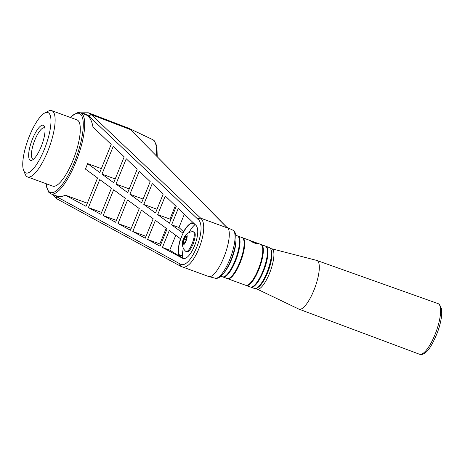 <?xml version="1.0" encoding="UTF-8"?>
<svg xmlns="http://www.w3.org/2000/svg" width="465" height="465" viewBox="0 0 465 465"><rect width="100%" height="100%" fill="white"/><g stroke="black" fill="none" stroke-linecap="round" stroke-linejoin="round"><path stroke-width="0.7" d="M195.201 224.589A19.158 5.568 -69.9 0 0 189.057 232.547M183.344 248.2A19.158 5.568 -69.9 0 0 182.542 255.942L181.966 257.36L183.663 258.418M257.099 243.765L251.612 241.544M271.705 248.769L316.624 260.383A25.935 7.539 110.1 0 1 316.816 260.441A25.935 7.539 110.1 0 1 315.02 287.399A25.935 7.539 110.1 0 1 299.024 309.173A25.935 7.539 110.1 0 1 298.844 309.097L257 289.038A21.442 6.231 -69.9 0 0 269.805 272.606A21.442 6.231 -69.9 0 0 272.531 249.228A21.442 6.231 -69.9 0 0 271.705 248.769L270.572 248.647M186.017 241.021A5.504 1.598 -69.9 0 0 187.128 235.511A5.504 1.598 -69.9 0 0 185.157 235.639A5.504 1.598 -69.9 0 0 182.35 243.317A5.504 1.598 -69.9 0 0 183.518 244.881A5.504 1.598 -69.9 0 0 186.017 241.021M183.675 238.836L185.744 235.575L186.831 236.586L185.843 240.853L183.774 244.113L182.687 243.102L183.675 238.836L184.157 239.074L183.274 242.91L184.064 243.648M186.767 236.842L186.017 236.144L184.157 239.074L186.087 239.777M186.017 236.144L185.744 235.575M182.687 243.102L184.297 243.282M44.221 149.637A32.161 9.352 110.1 0 1 23.674 170.585A32.161 9.352 110.1 0 1 28.069 139.57A32.161 9.352 110.1 0 1 44.687 113.018A32.161 9.352 110.1 0 1 44.221 149.637M44.687 113.018L48.244 111.158A35.276 10.253 110.1 0 1 51.743 110.658A35.276 10.253 110.1 0 1 47.732 151.323A35.276 10.253 110.1 0 1 27.551 176.933A35.276 10.253 110.1 0 1 25.197 174.294L23.674 170.585M41.129 146.76A18.676 5.429 110.1 0 1 32.294 160.053A18.676 5.429 110.1 0 1 31.748 140.912A18.676 5.429 110.1 0 1 44.501 126.625A18.676 5.429 110.1 0 1 41.129 146.76M33.59 159.135A16.601 4.824 110.1 0 1 33.021 159.047A16.601 4.824 110.1 0 1 34.91 139.913A16.601 4.824 110.1 0 1 44.408 127.863A16.601 4.824 110.1 0 1 44.896 128.16M51.743 110.658L76.923 119.854A35.276 10.253 110.1 0 1 72.912 160.518A35.276 10.253 110.1 0 1 52.725 186.122L27.551 176.933M195.038 224.432L191.702 223.217L191.882 222.776L194.015 223.456M183.536 231.762L178.955 227.495L171.608 224.81L178.264 208.425L195.509 224.886C202.845 230.675 190.534 262.161 182.478 258.22L162.413 247.456L169.283 230.541L180.501 238.766C178.426 245.183 177.851 250.618 178.769 255.07L178.949 254.628C176.462 245.334 184.541 225.438 191.702 223.217M181.966 257.36L180.472 256.814L180.868 255.837L178.769 255.07M182.542 255.942L178.949 254.628M87.315 203.199L65.28 195.155L86.042 206.332L97.557 177.973L85.426 169.086L87.641 163.61L99.777 172.509L111.187 144.412L92.954 127.009C91.808 120.237 89.309 116.087 85.444 114.57L80.555 112.786A43.158 12.549 110.1 0 1 75.65 162.541A43.158 12.549 110.1 0 1 57.003 192.132A43.158 12.549 110.1 0 1 50.952 193.87L48.691 192.179L46.779 187.593L46.308 183.78M166.185 228.269L159.821 243.939L160.756 244.52M155.374 220.346L167.086 228.931L160.076 246.194L147.608 239.481L155.374 220.346M159.821 243.939L147.608 239.481M141.47 210.157L153.177 218.742L145.266 238.225L132.798 231.506L141.47 210.157M146.033 236.342L132.798 231.506M127.567 199.967L139.273 208.547L130.462 230.251L117.994 223.537L127.567 199.967M131.229 228.367L117.994 223.537M113.658 189.772L125.37 198.357L115.657 222.276L103.189 215.562L113.658 189.772M116.419 220.393L103.189 215.562M115.204 178.949L101.975 174.119L113.681 182.699L124.19 156.821L113.239 146.37L101.975 174.119M175.782 235.307L169.76 250.135L180.472 256.814M169.76 250.135L162.413 247.456M101.358 168.621L87.641 163.61M175.369 205.658L169.917 219.079L170.765 219.869M176.206 206.46L169.411 223.2L157.699 214.621L165.255 196.015L176.206 206.46M169.917 219.079L157.699 214.621M163.203 194.05L155.508 213.011L143.795 204.431L152.253 183.599L163.203 194.05M157.031 209.262L143.795 204.431M150.201 181.641L141.598 202.821L129.892 194.236L139.25 171.19L150.201 181.641M143.121 199.067L129.892 194.236M137.192 169.231L127.695 192.626L115.983 184.047L126.242 158.78L137.192 169.231M129.218 188.877L115.983 184.047M111.46 188.168L100.847 214.307L88.379 207.593L99.754 179.583L111.46 188.168M101.614 212.424L88.379 207.593M178.955 227.495L184.343 214.226M171.608 224.81L182.861 233.058C185.704 227.513 188.714 224.084 191.882 222.776M65.28 195.155C62.269 196.666 59.561 196.991 57.143 196.131L50.952 193.87M181.385 266.55L181.641 266.648C193.068 272.281 211 226.426 200.601 218.143L227.513 227.972L200.369 218.027L197.34 218.87C209.192 225.403 189.778 273.199 179.281 263.353L180.74 266.294L56.777 198.782L56.312 197.474L56.794 196.788L179.234 263.463M180.786 266.265L179.281 263.353M227.257 227.827L132.787 131.944M200.618 218.102L91.274 114.605L130.642 129.677M91.274 114.605L89.588 115.523L89.327 116.669L89.565 115.57M132.386 131.659A1.035 0.942 -44.6 0 1 132.711 131.862L130.909 129.828M132.711 131.862L227.513 227.972M130.927 129.845A45.128 13.119 -69.9 0 0 129.305 128.503A45.128 13.119 -69.9 0 0 129.032 128.387L88.344 112.797L91.117 114.559M88.327 112.792L80.672 112.826M181.623 266.643L208.785 276.559A26.249 7.632 -69.9 0 0 209 276.623A26.249 7.632 -69.9 0 0 224.955 254.518A26.249 7.632 -69.9 0 0 226.996 227.333A26.249 7.632 -69.9 0 0 226.827 227.257M200.601 218.143L197.34 218.87M56.329 197.422L56.846 196.654L54.364 195.114M250.972 287.213L254.425 288.469A21.785 6.336 -69.9 0 0 256.581 288.161L257.767 287.544A20.751 6.033 -69.9 0 0 268.491 270.415A20.751 6.033 -69.9 0 0 271.328 250.403L270.822 249.164A21.785 6.336 -69.9 0 0 269.363 247.537L265.916 246.281A21.785 6.336 110.1 0 1 264.393 268.915A21.785 6.336 110.1 0 1 250.972 287.213A21.785 6.336 110.1 0 1 250.699 287.085M256.581 288.161A21.785 6.336 -69.9 0 0 267.846 270.177A21.785 6.336 -69.9 0 0 270.822 249.164M236.005 239.882A21.785 6.336 110.1 0 1 223.973 272.833M242.317 237.691A21.785 6.336 110.1 0 1 242.602 237.766A21.785 6.336 110.1 0 1 241.079 260.406A21.785 6.336 110.1 0 1 227.658 278.698L245.753 285.307A21.785 6.336 -69.9 0 0 247.909 284.999A21.785 6.336 -69.9 0 0 259.174 267.009A21.785 6.336 -69.9 0 0 262.15 245.997A21.785 6.336 -69.9 0 0 260.696 244.375L255.919 242.631L257.523 243.712C254.71 243.358 252.437 242.387 250.705 240.806L255.919 242.631M220.91 276.239L222.439 276.791A21.785 6.336 -69.9 0 0 224.601 276.489A21.785 6.336 -69.9 0 0 235.86 258.499A21.785 6.336 -69.9 0 0 238.836 237.487A21.785 6.336 -69.9 0 0 238.051 236.278A21.785 6.336 -69.9 0 0 237.382 235.86L235.854 235.302M222.997 277.001L227.1 278.494A21.785 6.336 -69.9 0 0 229.262 278.186A21.785 6.336 -69.9 0 0 240.521 260.202A21.785 6.336 -69.9 0 0 243.497 239.19A21.785 6.336 -69.9 0 0 242.713 237.981A21.785 6.336 -69.9 0 0 242.044 237.563L237.941 236.063A21.785 6.336 110.1 0 1 236.418 258.703A21.785 6.336 110.1 0 1 222.997 277.001A21.785 6.336 110.1 0 1 222.723 276.873M265.625 246.2A21.785 6.336 110.1 0 1 265.916 246.281M246.311 285.51L250.414 287.004A21.785 6.336 -69.9 0 0 252.576 286.702A21.785 6.336 -69.9 0 0 263.835 268.712A21.785 6.336 -69.9 0 0 266.811 247.7A21.785 6.336 -69.9 0 0 265.358 246.072L261.254 244.578A21.785 6.336 110.1 0 1 259.732 267.212A21.785 6.336 110.1 0 1 246.311 285.51A21.785 6.336 110.1 0 1 246.037 285.382M260.964 244.497A21.785 6.336 110.1 0 1 261.254 244.578M247.909 284.999L248.269 284.812A21.477 6.243 -69.9 0 0 259.365 267.079A21.477 6.243 -69.9 0 0 262.301 246.369L262.15 245.997M229.262 278.186L229.617 278A21.477 6.243 -69.9 0 0 240.719 260.272A21.477 6.243 -69.9 0 0 243.648 239.562L243.497 239.19M252.576 286.702L252.931 286.516A21.477 6.243 -69.9 0 0 264.027 268.782A21.477 6.243 -69.9 0 0 266.962 248.072L266.811 247.7M224.601 276.489L224.955 276.303A21.477 6.243 -69.9 0 0 236.051 258.569A21.477 6.243 -69.9 0 0 238.987 237.859L238.836 237.487M438.867 304.127A26.958 7.835 -69.9 0 0 438.024 303.604L439.524 304.523L441.535 308.853L441.75 313.782C441.413 319.228 440 325.39 437.507 332.26C433.043 343.24 429.102 349.965 425.69 352.429C423.394 354.342 421.342 354.946 419.535 354.254A26.958 7.835 -69.9 0 0 435.566 333.19A26.958 7.835 -69.9 0 0 438.867 304.127M192.074 243.881A10.515 3.057 -69.9 0 0 192.94 231.704C193.864 232.32 197.48 230.96 193.126 244.177C188.796 253.123 188.156 251.059 187.319 251.774L185.768 251.344A10.515 3.057 -69.9 0 0 192.074 243.881M70.633 117.558A42.123 12.247 110.1 0 1 83.165 121.627A42.123 12.247 110.1 0 1 74.481 161.977A42.123 12.247 110.1 0 1 46.442 183.826M182.925 258.348L182.053 258.029M215.272 278.221C216.748 278.727 218.597 278.087 220.829 276.309L224.049 272.728C227.048 268.625 229.704 263.423 232.035 257.116C234.314 250.804 235.633 245.113 235.993 240.045L235.831 235.162C235.278 232.395 234.273 230.727 232.82 230.152A25.598 7.44 110.1 0 1 229.71 259.575A25.598 7.44 110.1 0 1 215.272 278.221L209 276.623M157.24 156.728L156.891 146.132L154.159 140.622L152.683 139.616A42.704 12.415 110.1 0 1 153.683 140.302A42.704 12.415 110.1 0 1 156.211 155.688M197.387 218.753L89.379 116.541M82.782 113.6C85.345 113.57 87.525 114.593 89.327 116.669M256.058 288.399L257 289.038M299.024 309.173L419.535 354.254M316.816 260.441L438.024 303.604M185.151 235.639L185.861 234.813C187.994 232.727 190.354 231.686 192.94 231.704M182.35 243.317L182.361 244.404C182.646 247.374 183.78 249.688 185.768 251.344M70.5 117.506L73.301 114.913L77.742 112.623L80.555 112.786M152.683 139.616L129.305 128.503M232.82 230.152L226.996 227.333M52.347 194.376L56.416 198.485M251.106 240.87L242.602 237.766M257.511 243.707L256.976 243.916M250.711 240.812L250.943 241.347"/></g></svg>
